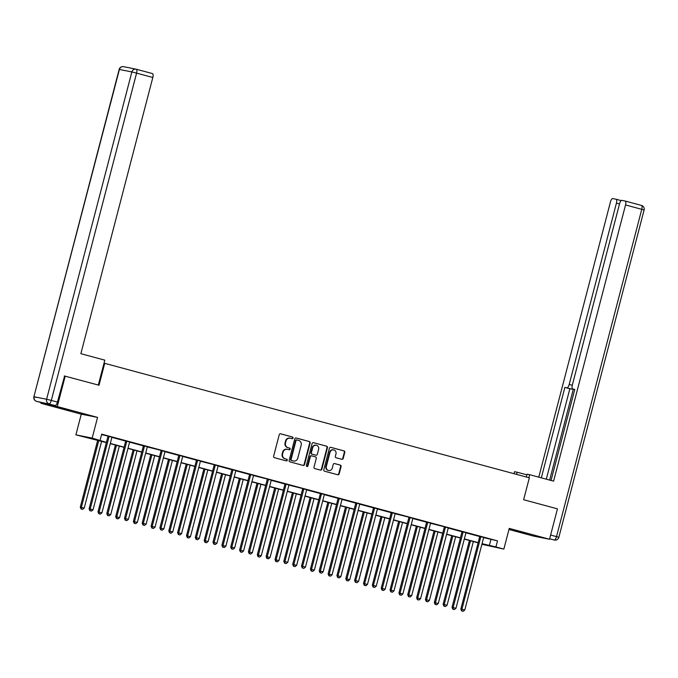 <?xml version="1.0" encoding="UTF-8"?>
<svg xmlns="http://www.w3.org/2000/svg" width="678" height="678" viewBox="0 0 678 678"><rect width="100%" height="100%" fill="white"/><g stroke="black" fill="none" stroke-linecap="round" stroke-linejoin="round"><path stroke-width="1.02" d="M293.057 438.039A0.864 0.805 101.2 0 0 292.489 436.996L280.658 433.81A1.237 1.153 101.2 0 0 279.234 434.7L273.632 456.201A1.237 1.153 101.2 0 0 274.437 457.692L286.269 460.879A0.864 0.805 101.2 0 0 287.269 460.26A0.864 0.805 101.2 0 0 286.709 459.209L285.175 458.794A3.949 3.687 101.2 0 1 282.607 454.014L283.073 452.226A3.949 3.687 101.2 0 1 287.633 449.361L289.167 449.777A0.864 0.805 101.2 0 0 290.159 449.15A0.864 0.805 101.2 0 0 289.599 448.107L288.065 447.692A3.949 3.687 101.2 0 1 285.497 442.912L285.963 441.115A3.949 3.687 101.2 0 1 290.523 438.259L292.057 438.666A0.864 0.805 101.2 0 0 293.057 438.039M291.828 438.607A0.864 0.805 101.2 0 0 292.049 436.912L280.404 433.767M286.04 460.82A0.864 0.805 101.2 0 0 286.269 459.125L285.175 458.794M288.938 449.717A0.864 0.805 101.2 0 0 289.159 448.014L288.065 447.692M527.23 533.586L514.305 530.433L527.23 533.586M70.156 410.351L57.232 407.198L70.156 410.351M341.788 459.294A1.237 1.153 101.2 0 0 343.212 458.404L344.78 452.37A1.237 1.153 101.2 0 0 343.975 450.878L330.839 447.336A1.237 1.153 101.2 0 0 329.406 448.226L323.813 469.727A1.237 1.153 101.2 0 0 324.609 471.218L337.754 474.761A1.237 1.153 101.2 0 0 339.178 473.871L341.076 466.583A1.237 1.153 101.2 0 0 340.28 465.091L334.652 463.574A1.237 1.153 101.2 0 0 333.229 464.472L332.288 468.083A3.305 3.085 101.2 0 1 328.661 470.515A3.305 3.085 101.2 0 1 326.33 466.472L330.017 452.319A3.305 3.085 101.2 0 1 333.635 449.887A3.305 3.085 101.2 0 1 335.974 453.929L335.356 456.286A1.237 1.153 101.2 0 0 336.161 457.786L341.788 459.294M483.702 537.612L497.499 540.866L495.915 546.943L503.856 549.087L481.889 544.324M64.257 375.943L99.013 385.24L104.726 363.34L529.34 477.829L523.636 499.728L557.452 508.847L549.527 539.264L509.246 528.399L503.856 549.087M65.198 376.129L57.274 406.546L40.994 403.308L81.275 414.173L75.894 434.861L92.174 438.09L106.395 442.395M81.275 414.173L97.564 417.402L57.274 406.546M97.564 417.402L92.174 438.09M497.499 540.866L101.7 434.149L100.115 440.234M310.143 443.031A1.237 1.153 101.2 0 0 309.338 441.539L296.193 437.996A1.237 1.153 101.2 0 0 294.769 438.886L289.167 460.387A1.237 1.153 101.2 0 0 289.972 461.879L303.117 465.422A1.237 1.153 101.2 0 0 304.541 464.532L310.143 443.031L309.702 442.946A1.237 1.153 101.2 0 0 308.897 441.454L295.947 437.963M313.516 442.666L326.66 446.209A1.237 1.153 101.2 0 1 327.457 447.7L321.864 469.201A1.237 1.153 101.2 0 1 320.44 470.091L314.812 468.583A1.237 1.153 101.2 0 1 314.007 467.083L316.279 458.362A1.237 1.153 101.2 0 0 315.473 456.87L311.744 455.862A1.237 1.153 101.2 0 0 310.321 456.76L307.956 465.837A0.864 0.805 101.2 0 1 307.007 466.472A0.864 0.805 101.2 0 1 306.397 465.413L312.092 443.556A1.237 1.153 101.2 0 1 313.516 442.666L313.372 442.641M508.966 529.484L533.247 536.027L549.527 539.264M41.189 402.579L40.994 403.308M104.726 363.34L104.014 363.205M101.59 434.59L107.861 436.039M111.963 437.386L125.591 441.056M129.668 442.158L143.295 445.827M147.372 446.929L160.966 450.353M165.068 451.701L178.695 455.379M182.772 456.472L196.4 460.15M200.476 461.252L214.078 464.676M218.172 466.023L231.8 469.693M235.876 470.795L249.504 474.464M253.58 475.566L267.183 478.99M271.285 480.338L284.913 484.016M288.981 485.109L302.583 488.533M306.685 489.88L320.313 493.559M324.389 494.66L338.017 498.33M342.093 499.432L355.713 503.101M359.789 504.203L373.417 507.873M377.493 508.975L391.121 512.653M395.198 513.746L408.8 517.17M412.894 518.517L426.521 522.196M430.598 523.297L444.2 526.721M448.302 528.069L461.93 531.738M466.006 532.84L479.634 536.51M112.056 437.242L107.87 436.115M129.761 442.022L125.574 440.886M147.465 446.794L143.278 445.666M165.169 451.565L160.974 450.438M182.865 456.336L178.678 455.209M200.569 461.108L196.383 459.981M218.274 465.879L214.087 464.752M235.978 470.659L231.783 469.523M253.674 475.431L249.487 474.295M271.378 480.202L267.191 479.075M289.082 484.973L284.887 483.846M306.778 489.745L302.591 488.618M324.482 494.516L320.296 493.389M342.187 499.296L338 498.16M359.891 504.068L355.696 502.932M377.587 508.839L373.4 507.712M395.291 513.61L391.104 512.483M412.995 518.382L408.809 517.255M430.691 523.153L426.504 522.026M448.395 527.925L444.209 526.798M466.1 532.705L461.913 531.569M483.804 537.476L479.609 536.349M106.344 442.598L75.894 434.861M482.058 543.68L495.915 546.943M110.311 443.454L124.099 447.166M128.015 448.226L141.804 451.938M145.719 452.997L159.499 456.709M163.423 457.769L177.204 461.489M181.119 462.54L194.908 466.261M198.823 467.312L212.604 471.032M216.528 472.083L230.308 475.803M234.224 476.863L248.012 480.575M251.928 481.634L265.717 485.346M269.632 486.406L283.412 490.118M287.336 491.177L301.117 494.898M305.032 495.949L318.821 499.669M322.736 500.72L336.525 504.44M340.441 505.5L354.221 509.212M358.145 510.271L371.925 513.983M375.841 515.043L389.63 518.755M393.545 519.814L407.325 523.535M411.249 524.586L425.03 528.306M428.945 529.357L442.734 533.077M446.649 534.137L460.438 537.849M464.354 538.908L478.134 542.62M481.931 544.171L486.236 545.027L481.999 543.883M478.083 542.824L464.303 539.112M460.379 538.052L446.599 534.34M442.683 533.281L428.894 529.56M424.979 528.509L411.19 524.789M407.275 523.738L393.494 520.018M389.57 518.958L375.79 515.246M371.875 514.187L358.086 510.475M354.17 509.415L340.39 505.703M336.466 504.644L322.686 500.932M318.77 499.872L304.981 496.152M301.066 495.101L287.277 491.38M283.362 490.33L269.581 486.609M265.657 485.55L251.877 481.838M247.962 480.778L234.173 477.066M230.257 476.007L216.468 472.295M212.553 471.235L198.773 467.515M194.849 466.464L181.068 462.743M177.153 461.693L163.364 457.972M159.449 456.913L145.668 453.201M141.744 452.141L127.964 448.429M124.049 447.37L110.26 443.658M490.897 539.552L489.313 545.637M290.303 438.2L289.862 438.115A3.949 3.687 101.2 0 0 285.523 441.031L285.963 441.115M287.625 447.607A3.949 3.687 101.2 0 1 285.057 442.819L285.523 441.031M287.404 449.311L286.964 449.226A3.949 3.687 101.2 0 0 282.633 452.133L283.073 452.226M284.735 458.709A3.949 3.687 101.2 0 1 282.167 453.929L282.633 452.133M302.93 465.371A1.237 1.153 101.2 0 0 304.1 464.447L309.702 442.946M296.981 439.997A0.864 0.805 101.2 0 0 295.989 440.624L291.074 459.498A0.864 0.805 101.2 0 0 291.633 460.54L293.252 460.972A3.949 3.687 101.2 0 0 297.811 458.116L301.168 445.217A3.949 3.687 101.2 0 0 298.6 440.429L296.981 439.997M296.888 439.98L296.549 439.912A0.864 0.805 101.2 0 0 295.549 440.539L295.989 440.624M293.472 461.032L293.032 460.938A3.949 3.687 101.2 0 1 292.811 460.887L291.193 460.455A0.864 0.805 101.2 0 1 290.633 459.404L295.549 440.539M313.261 442.632L326.66 446.209M320.245 470.04A1.237 1.153 101.2 0 0 321.423 469.117L327.025 447.616A1.237 1.153 101.2 0 0 326.22 446.124M311.6 455.836L311.304 455.777A1.237 1.153 101.2 0 0 309.88 456.675L307.515 465.752L307.956 465.837M306.795 466.396A0.864 0.805 101.2 0 0 307.515 465.752M318.635 449.319A3.305 3.085 101.2 0 0 316.304 445.276A3.305 3.085 101.2 0 0 312.677 447.709L311.38 452.701A1.237 1.153 101.2 0 0 312.185 454.192L315.914 455.201A1.237 1.153 101.2 0 0 317.338 454.302L318.635 449.319M316.304 445.276L315.863 445.192A3.305 3.085 101.2 0 0 312.236 447.624L312.677 447.709M315.617 455.141A1.237 1.153 101.2 0 1 315.473 455.108L311.744 454.107A1.237 1.153 101.2 0 1 310.939 452.607L312.236 447.624M333.635 449.887L333.195 449.802A3.305 3.085 101.2 0 0 329.576 452.234L330.017 452.319M328.661 470.515L328.22 470.43A3.305 3.085 101.2 0 1 325.889 466.388L329.576 452.234M337.568 474.71A1.237 1.153 101.2 0 0 338.737 473.786L340.636 466.498A1.237 1.153 101.2 0 0 339.839 465.006L334.398 463.54M341.593 459.252A1.237 1.153 101.2 0 0 342.771 458.32L344.339 452.285A1.237 1.153 101.2 0 0 343.534 450.794L330.584 447.302M97.691 440.268L80.292 507.076L84.225 508.059L101.615 441.319M98.776 440.556L81.394 507.288L81.504 509.034L81.063 508.949L82.631 509.348L81.504 509.034M84.225 508.059L82.631 509.348M81.063 508.949L80.292 507.076M108.955 437.005L107.853 436.793L89.089 508.822L90.191 509.042L108.955 437.005A1.254 1.178 101.2 0 0 108.989 436.53L108.972 436.335M90.301 510.788L91.437 511.093L90.301 510.788L90.191 509.042L93.03 509.805L111.794 437.776A1.254 1.178 101.2 0 1 111.989 437.344L112.107 437.183M107.853 436.793A1.254 1.178 101.2 0 0 107.895 436.31L108.989 436.53M89.089 508.822L89.86 510.695M91.437 511.093L93.03 509.805M98.318 385.053L104.81 360.154L80.86 353.696L152.813 77.495L136.583 73.114L51.325 400.427L57.452 402.079L64.605 376.01M36.57 401.334A3.771 1.348 -74.9 0 0 36.604 401.342A3.771 3.526 101.2 0 1 34.146 396.774L46.604 399.249L131.854 71.936L119.404 69.461L33.9 396.74A3.771 3.771 0 0 0 36.57 401.334L55.181 405.461L36.604 401.342L42.731 402.995A3.771 1.348 105.1 0 1 42.697 402.986A3.771 1.348 105.1 0 1 42.663 402.978M136.278 69.224L152.44 73.58A3.771 1.348 105.1 0 1 152.474 73.588A3.771 1.348 105.1 0 1 152.813 77.495M57.452 402.079A3.771 1.348 105.1 0 1 55.181 405.461M516.594 474.388L517.153 472.219L514.56 471.702L514.034 473.702M517.153 472.219L526.882 474.837M528.874 477.702L529.654 474.693L527.06 474.185L526.323 477.015M529.654 474.693L553.595 481.151L625.54 204.951A3.771 1.348 -74.9 0 0 625.201 201.044A3.771 1.348 -74.9 0 0 625.175 201.035L621.828 200.374A3.771 1.348 -74.9 0 0 619.556 203.756L572.334 385.053A3.771 1.348 -74.9 0 0 572.673 388.96A3.771 1.348 -74.9 0 0 572.707 388.969L572.673 388.96M551.045 480.465L574.775 389.384L572.707 388.969M619.506 203.968L616.429 203.137A3.771 1.348 -74.9 0 0 616.099 199.23A3.771 1.348 -74.9 0 0 616.065 199.23L612.717 198.561A3.771 1.348 -74.9 0 0 610.446 201.951L538.764 477.151M572.588 388.935A3.771 1.348 105.1 0 1 571.927 389.172L564.867 387.409L541.315 477.837M566.935 387.824A3.771 1.348 -74.9 0 0 569.206 384.434L572.283 385.265M616.429 203.137L569.206 384.434M573.325 389.138L549.638 480.083M571.927 389.172L569.859 388.757L546.307 479.185M569.859 388.757L564.867 387.409M115.396 445.039L97.996 511.848L101.929 512.831L119.311 446.099M116.48 445.327L99.09 512.068L99.2 513.814L98.759 513.721L100.336 514.119L99.2 513.814M101.929 512.831L100.336 514.119M98.759 513.721L97.996 511.848M133.1 449.811L115.692 516.619L119.633 517.602L137.015 450.87M134.176 450.107L116.794 516.839L116.904 518.585L116.463 518.492L118.04 518.89L116.904 518.585M119.633 517.602L118.04 518.89M116.463 518.492L115.692 516.619M126.659 441.785L125.557 441.564L106.793 513.593L107.895 513.814L126.659 441.785A1.254 1.178 101.2 0 0 126.693 441.302L126.676 441.107M108.005 515.56L109.141 515.865L108.005 515.56L107.895 513.814L110.734 514.577L129.498 442.548A1.254 1.178 101.2 0 1 129.693 442.115L129.812 441.954M125.557 441.564A1.254 1.178 101.2 0 0 125.591 441.09L125.566 440.81M106.793 513.593L107.565 515.475M109.141 515.865L110.734 514.577M144.363 446.556L143.261 446.336L124.498 518.365L125.599 518.585L144.363 446.556A1.254 1.178 101.2 0 0 144.397 446.082L144.372 445.878M125.71 520.331L126.837 520.636L125.71 520.331L125.599 518.585L128.43 519.348L147.194 447.319A1.254 1.178 101.2 0 1 147.397 446.887L147.507 446.726M143.261 446.336A1.254 1.178 101.2 0 0 143.295 445.861L143.27 445.582M124.498 518.365L125.269 520.246M126.837 520.636L128.43 519.348M150.796 454.582L133.397 521.39L137.337 522.374L154.72 455.641M151.88 454.879L134.498 521.611L134.608 523.357L134.168 523.272L135.744 523.662L134.608 523.357M137.337 522.374L135.744 523.662M134.168 523.272L133.397 521.39M168.5 459.353L151.101 526.162L155.033 527.145L172.415 460.413M169.585 459.65L152.203 526.382L152.304 528.128L151.872 528.043L153.44 528.433L152.304 528.128M155.033 527.145L153.44 528.433M151.872 528.043L151.101 526.162M186.204 464.133L168.805 530.933L172.737 531.916L190.12 465.184M187.281 464.422L169.898 531.154L170.008 532.9L169.568 532.815L171.144 533.205L170.008 532.9M172.737 531.916L171.144 533.205M169.568 532.815L168.805 530.933M162.059 451.328L160.957 451.107L142.202 523.136L143.295 523.357L162.059 451.328A1.254 1.178 101.2 0 0 162.101 450.853L162.076 450.65M143.405 525.103L144.541 525.408L143.405 525.103L143.295 523.357L146.134 524.119L164.898 452.09A1.254 1.178 101.2 0 1 165.101 451.658L165.212 451.497M160.957 451.107A1.254 1.178 101.2 0 0 161 450.633L162.101 450.853M142.202 523.136L142.965 525.018M144.541 525.408L146.134 524.119M179.763 456.099L178.661 455.879L159.898 527.916L161 528.128L179.763 456.099A1.254 1.178 101.2 0 0 179.797 455.624L179.78 455.43M161.11 529.874L162.245 530.179L161.11 529.874L161 528.128L163.839 528.899L182.602 456.862A1.254 1.178 101.2 0 1 182.797 456.43L182.916 456.269M178.661 455.879A1.254 1.178 101.2 0 0 178.704 455.404L178.67 455.124M159.898 527.916L160.669 529.789M162.245 530.179L163.839 528.899M197.468 460.87L196.366 460.65L177.602 532.688L178.704 532.908L197.468 460.87A1.254 1.178 101.2 0 0 197.501 460.396L197.484 460.201M178.814 534.654L179.95 534.959L178.814 534.654L178.704 532.908L181.543 533.671L200.298 461.633A1.254 1.178 101.2 0 1 200.502 461.201L200.62 461.048M196.366 460.65A1.254 1.178 101.2 0 0 196.4 460.176L196.374 459.904M177.602 532.688L178.373 534.561M179.95 534.959L181.543 533.671M203.909 468.905L186.501 535.713L190.442 536.696L207.824 469.956M204.985 469.193L187.603 535.925L187.713 537.671L187.272 537.586L188.848 537.976L187.713 537.671M190.442 536.696L188.848 537.976M187.272 537.586L186.501 535.713M215.163 465.642L214.07 465.43L195.306 537.459L196.408 537.679L215.163 465.642A1.254 1.178 101.2 0 0 215.206 465.167L215.18 464.972M196.51 539.425L197.645 539.73L196.51 539.425L196.408 537.679L199.239 538.442L218.002 466.413A1.254 1.178 101.2 0 1 218.206 465.981L218.316 465.82M214.07 465.43A1.254 1.178 101.2 0 0 214.104 464.947L215.206 465.167M195.306 537.459L196.078 539.332M197.645 539.73L199.239 538.442M221.604 473.676L204.205 540.485L208.146 541.468L225.528 474.736M222.689 473.964L205.307 540.705L205.417 542.451L204.976 542.358L206.553 542.756L205.417 542.451M208.146 541.468L206.553 542.756M204.976 542.358L204.205 540.485M232.868 470.422L231.766 470.201L213.002 542.231L214.104 542.451L232.868 470.422A1.254 1.178 101.2 0 0 232.901 469.939L232.885 469.744M214.214 544.197L215.35 544.502L214.214 544.197L214.104 542.451L216.943 543.214L235.707 471.185A1.254 1.178 101.2 0 1 235.91 470.752L236.02 470.591M231.766 470.201A1.254 1.178 101.2 0 0 231.808 469.727L231.774 469.447M213.002 542.231L213.773 544.112M215.35 544.502L216.943 543.214M239.309 478.448L221.909 545.256L225.842 546.239L243.224 479.507M240.393 478.736L223.011 545.476L223.113 547.222L222.672 547.129L224.249 547.527L223.113 547.222M225.842 546.239L224.249 547.527M222.672 547.129L221.909 545.256M250.572 475.193L249.47 474.973L230.706 547.002L231.808 547.222L250.572 475.193A1.254 1.178 101.2 0 0 250.606 474.71L250.589 474.515M231.918 548.968L233.054 549.273L231.918 548.968L231.808 547.222L234.647 547.985L253.411 475.956A1.254 1.178 101.2 0 1 253.606 475.524L253.725 475.363M249.47 474.973A1.254 1.178 101.2 0 0 249.504 474.498L249.479 474.219M230.706 547.002L231.478 548.883M233.054 549.273L234.647 547.985M257.013 483.219L239.605 550.028L243.546 551.011L260.928 484.278M258.089 483.516L240.707 550.248L240.817 551.994L240.376 551.909L241.953 552.299L240.817 551.994M243.546 551.011L241.953 552.299M240.376 551.909L239.605 550.028M268.276 479.965L267.174 479.744L248.411 551.773L249.512 551.994L268.276 479.965A1.254 1.178 101.2 0 0 268.31 479.49L268.293 479.287M249.623 553.74L250.758 554.045L249.623 553.74L249.512 551.994L252.343 552.756L271.107 480.727A1.254 1.178 101.2 0 1 271.31 480.295L271.42 480.134M267.174 479.744A1.254 1.178 101.2 0 0 267.208 479.27L268.31 479.49M248.411 551.773L249.182 553.655M250.758 554.045L252.343 552.756M274.717 487.99L257.309 554.799L261.25 555.782L278.633 489.05M275.793 488.287L258.411 555.019L258.521 556.765L258.081 556.68L259.657 557.07L258.521 556.765M261.25 555.782L259.657 557.07M258.081 556.68L257.309 554.799M285.972 484.736L284.879 484.516L266.115 556.553L267.208 556.765L285.972 484.736A1.254 1.178 101.2 0 0 286.014 484.262L285.989 484.067M267.318 558.511L268.454 558.816L267.318 558.511L267.208 556.765L270.047 557.536L288.811 485.499A1.254 1.178 101.2 0 1 289.014 485.067L289.125 484.906M284.879 484.516A1.254 1.178 101.2 0 0 284.913 484.041L284.879 483.761M266.115 556.553L266.878 558.426M268.454 558.816L270.047 557.536M292.413 492.77L275.014 559.57L278.946 560.553L296.337 493.821M293.498 493.059L276.115 559.791L276.226 561.537L275.785 561.452L277.353 561.842L276.226 561.537M278.946 560.553L277.353 561.842M275.785 561.452L275.014 559.57M303.676 489.508L302.574 489.287L283.811 561.325L284.913 561.537L303.676 489.508A1.254 1.178 101.2 0 0 303.71 489.033L303.693 488.838M285.023 563.282L286.158 563.596L285.023 563.282L284.913 561.537L287.752 562.308L306.515 490.27A1.254 1.178 101.2 0 1 306.71 489.838L306.829 489.677M302.574 489.287A1.254 1.178 101.2 0 0 302.617 488.813L303.71 489.033M283.811 561.325L284.582 563.198M286.158 563.596L287.752 562.308M310.117 497.542L292.718 564.35L296.65 565.333L314.033 498.593M311.202 497.83L293.811 564.562L293.921 566.308L293.481 566.223L295.057 566.613L293.921 566.308M296.65 565.333L295.057 566.613M293.481 566.223L292.718 564.35M321.38 494.279L320.279 494.067L301.515 566.096L302.617 566.316L321.38 494.279A1.254 1.178 101.2 0 0 321.414 493.804L321.397 493.609M302.727 568.062L303.863 568.367L302.727 568.062L302.617 566.316L305.456 567.079L324.22 495.05A1.254 1.178 101.2 0 1 324.415 494.618L324.533 494.457M320.279 494.067A1.254 1.178 101.2 0 0 320.313 493.584L320.287 493.313M301.515 566.096L302.286 567.969M303.863 568.367L305.456 567.079M327.821 502.313L310.414 569.122L314.355 570.105L331.737 503.373M328.898 502.601L311.516 569.334L311.626 571.079L311.185 570.995L312.761 571.393L311.626 571.079M314.355 570.105L312.761 571.393M311.185 570.995L310.414 569.122M339.085 499.05L337.983 498.839L319.219 570.868L320.321 571.088L339.085 499.05A1.254 1.178 101.2 0 0 339.119 498.576L339.093 498.381M320.431 572.834L321.558 573.139L320.431 572.834L320.321 571.088L323.152 571.851L341.915 499.822A1.254 1.178 101.2 0 1 342.119 499.389L342.229 499.228M337.983 498.839A1.254 1.178 101.2 0 0 338.017 498.355L337.991 498.084M319.219 570.868L319.991 572.74M321.558 573.139L323.152 571.851M345.517 507.085L328.118 573.893L332.059 574.876L349.441 508.144M346.602 507.373L329.22 574.113L329.33 575.859L328.889 575.766L330.466 576.164L329.33 575.859M332.059 574.876L330.466 576.164M328.889 575.766L328.118 573.893M356.781 503.83L355.679 503.61L336.924 575.639L338.017 575.859L356.781 503.83A1.254 1.178 101.2 0 0 356.823 503.347L356.798 503.152M338.127 577.605L339.263 577.91L338.127 577.605L338.017 575.859L340.856 576.622L359.62 504.593A1.254 1.178 101.2 0 1 359.823 504.161L359.933 504M355.679 503.61A1.254 1.178 101.2 0 0 355.721 503.135L355.687 502.856M336.924 575.639L337.686 577.52M339.263 577.91L340.856 576.622M363.222 511.856L345.822 578.665L349.755 579.648L367.137 512.915M364.306 512.153L346.924 578.885L347.026 580.631L346.594 580.538L348.161 580.936L347.026 580.631M349.755 579.648L348.161 580.936M346.594 580.538L345.822 578.665M374.485 508.602L373.383 508.381L354.619 580.41L355.721 580.631L374.485 508.602A1.254 1.178 101.2 0 0 374.519 508.127L374.502 507.924M355.831 582.377L356.967 582.682L355.831 582.377L355.721 580.631L358.56 581.393L377.324 509.364A1.254 1.178 101.2 0 1 377.519 508.932L377.638 508.771M373.383 508.381A1.254 1.178 101.2 0 0 373.417 507.907L373.392 507.627M354.619 580.41L355.391 582.292M356.967 582.682L358.56 581.393M380.926 516.628L363.527 583.436L367.459 584.419L384.841 517.687M382.002 516.924L364.62 583.656L364.73 585.402L364.289 585.317L365.866 585.707L364.73 585.402M367.459 584.419L365.866 585.707M364.289 585.317L363.527 583.436M392.189 513.373L391.087 513.153L372.324 585.182L373.425 585.402L392.189 513.373A1.254 1.178 101.2 0 0 392.223 512.899L392.206 512.704M373.536 587.148L374.671 587.453L373.536 587.148L373.425 585.402L376.265 586.173L395.02 514.136A1.254 1.178 101.2 0 1 395.223 513.704L395.342 513.543M391.087 513.153A1.254 1.178 101.2 0 0 391.121 512.678L391.096 512.399M372.324 585.182L373.095 587.063M374.671 587.453L376.265 586.173M398.63 521.399L381.222 588.207L385.163 589.19L402.546 522.458M399.706 521.696L382.324 588.428L382.434 590.174L381.994 590.089L383.57 590.479L382.434 590.174M385.163 589.19L383.57 590.479M381.994 590.089L381.222 588.207M409.885 518.145L408.792 517.924L390.028 589.962L391.13 590.174L409.885 518.145A1.254 1.178 101.2 0 0 409.927 517.67L409.902 517.475M391.231 591.919L392.367 592.233L391.231 591.919L391.13 590.174L393.96 590.945L412.724 518.907A1.254 1.178 101.2 0 1 412.927 518.475L413.038 518.314M408.792 517.924A1.254 1.178 101.2 0 0 408.826 517.45L409.927 517.67M390.028 589.962L390.799 591.835M392.367 592.233L393.96 590.945M416.326 526.179L398.927 592.979L402.868 593.97L420.25 527.23M417.411 526.467L400.028 593.199L400.139 594.945L399.698 594.86L401.274 595.25L400.139 594.945M402.868 593.97L401.274 595.25M399.698 594.86L398.927 592.979M427.589 522.916L426.487 522.696L407.724 594.733L408.826 594.953L427.589 522.916A1.254 1.178 101.2 0 0 427.623 522.441L427.606 522.246M408.936 596.699L410.071 597.004L408.936 596.699L408.826 594.953L411.665 595.716L430.428 523.679A1.254 1.178 101.2 0 1 430.632 523.246L430.742 523.094M426.487 522.696A1.254 1.178 101.2 0 0 426.53 522.221L426.496 521.95M407.724 594.733L408.495 596.606M410.071 597.004L411.665 595.716M434.03 530.95L416.631 597.759L420.563 598.742L437.946 532.001M435.115 531.238L417.733 597.971L417.834 599.716L417.394 599.632L418.97 600.03L417.834 599.716M420.563 598.742L418.97 600.03M417.394 599.632L416.631 597.759M445.293 527.687L444.192 527.476L425.428 599.505L426.53 599.725L445.293 527.687A1.254 1.178 101.2 0 0 445.327 527.213L445.31 527.018M426.64 601.471L427.776 601.776L426.64 601.471L426.53 599.725L429.369 600.488L448.133 528.459A1.254 1.178 101.2 0 1 448.328 528.026L448.446 527.865M444.192 527.476A1.254 1.178 101.2 0 0 444.226 526.992L445.327 527.213M425.428 599.505L426.199 601.378M427.776 601.776L429.369 600.488M451.734 535.722L434.327 602.53L438.268 603.513L455.65 536.781M452.811 536.01L435.429 602.75L435.539 604.496L435.098 604.403L436.674 604.801L435.539 604.496M438.268 603.513L436.674 604.801M435.098 604.403L434.327 602.53M462.998 532.467L461.896 532.247L443.132 604.276L444.234 604.496L462.998 532.467A1.254 1.178 101.2 0 0 463.032 531.984L463.015 531.789M444.344 606.242L445.48 606.547L444.344 606.242L444.234 604.496L447.065 605.259L465.828 533.23A1.254 1.178 101.2 0 1 466.032 532.798L466.142 532.637M461.896 532.247A1.254 1.178 101.2 0 0 461.93 531.772L461.904 531.493M443.132 604.276L443.904 606.157M445.48 606.547L447.065 605.259M469.43 540.493L452.031 607.302L455.972 608.285L473.354 541.553M470.515 540.79L453.133 607.522L453.243 609.268L452.802 609.175L454.379 609.573L453.243 609.268M455.972 608.285L454.379 609.573M452.802 609.175L452.031 607.302M480.694 537.239L479.6 537.018L460.837 609.047L461.93 609.268L480.694 537.239A1.254 1.178 101.2 0 0 480.736 536.756L480.71 536.561M462.04 611.014L463.176 611.319L462.04 611.014L461.93 609.268L464.769 610.03L483.533 538.001A1.254 1.178 101.2 0 1 483.736 537.569L483.846 537.408M479.6 537.018A1.254 1.178 101.2 0 0 479.634 536.544L479.6 536.264M460.837 609.047L461.599 610.929M463.176 611.319L464.769 610.03M292.049 436.912L292.489 436.996M286.269 459.125L286.709 459.209M289.159 448.014L289.599 448.107M285.057 442.819L285.497 442.912M282.167 453.929L282.607 454.014M304.1 464.447L304.541 464.532M308.897 441.454L309.338 441.539M290.633 459.404L291.074 459.498M291.193 460.455L291.633 460.54M292.811 460.887L293.252 460.972M327.025 447.616L327.457 447.7M321.423 469.117L321.864 469.201M309.88 456.675L310.321 456.76M310.939 452.607L311.38 452.701M311.744 454.107L312.185 454.192M315.473 455.108L315.914 455.201M325.889 466.388L326.33 466.472M339.839 465.006L340.28 465.091M340.636 466.498L341.076 466.583M338.737 473.786L339.178 473.871M343.534 450.794L343.975 450.878M344.339 452.285L344.78 452.37M342.771 458.32L343.212 458.404M136.21 69.207A3.771 3.526 101.2 0 0 131.854 71.936L136.583 73.114A3.771 1.348 -74.9 0 0 136.244 69.215A3.771 1.348 -74.9 0 0 136.21 69.207M123.54 66.681A3.771 3.771 0 0 0 119.159 69.427L119.404 69.461A3.771 3.526 -78.8 0 1 123.54 66.681L135.998 69.156A3.771 3.771 0 0 1 136.244 69.215L152.474 73.588M119.159 69.427L33.9 396.74L36.231 397.427M51.325 400.427L46.604 399.249A3.771 3.526 -78.8 0 0 49.053 403.817A3.771 1.348 -74.9 0 0 51.325 400.427M550.629 535.044L556.511 536.629A3.771 1.348 105.1 0 1 554.24 540.019A3.771 3.526 -78.8 0 0 554.46 540.069L549.655 538.781M616.124 199.247L621.175 200.603L616.099 199.23M625.235 201.052L641.396 205.409A3.771 1.348 105.1 0 1 641.43 205.417A3.771 1.348 105.1 0 1 641.769 209.324L625.54 204.951M644.1 210.011L558.841 537.323L556.511 536.629L641.769 209.324L644.1 210.011A3.771 3.771 0 0 0 641.43 205.417L625.201 201.044M126.693 441.302L125.591 441.09M144.397 446.082L143.295 445.861M179.797 455.624L178.704 455.404M197.501 460.396L196.4 460.176M232.901 469.939L231.808 469.727M250.606 474.71L249.504 474.498M286.014 484.262L284.913 484.041M321.414 493.804L320.313 493.584M339.119 498.576L338.017 498.355M356.823 503.347L355.721 503.135M374.519 508.127L373.417 507.907M392.223 512.899L391.121 512.678M427.623 522.441L426.53 522.221M463.032 531.984L461.93 531.772M480.736 536.756L479.634 536.544M296.498 439.895L296.939 439.988M311.236 455.76L311.677 455.845M315.541 455.124L315.982 455.218M554.46 540.069A3.771 3.771 0 0 0 558.841 537.323"/></g></svg>
